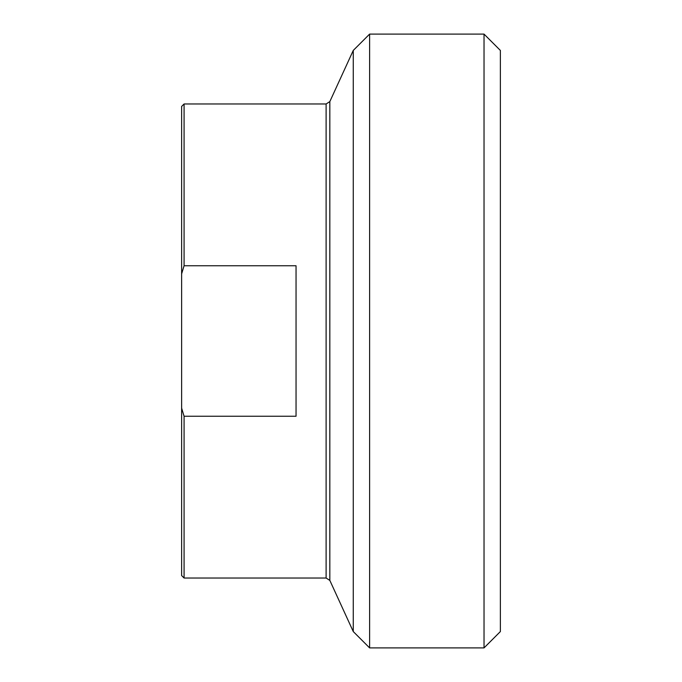 <?xml version="1.0" encoding="UTF-8"?>
<svg xmlns="http://www.w3.org/2000/svg" width="682" height="682" viewBox="0 0 682 682"><rect width="100%" height="100%" fill="white"/><g stroke="black" fill="none" stroke-linecap="round" stroke-linejoin="round"><path stroke-width="1.02" d="M296.048 265.758L296.048 416.242L184.08 416.242L181.625 408.117L181.625 273.883L184.08 265.758L296.048 265.758M184.08 265.758L184.08 103.979L326.115 103.979L326.115 578.021L184.08 578.021L184.08 416.242M181.625 408.117L181.625 575.565L184.08 578.021M484.032 647.9L500.375 631.558L500.375 50.442L484.032 34.1L484.032 647.9L369.61 647.9L369.61 34.1L353.259 50.442L353.259 631.558L329.832 580.408L329.832 101.592L326.115 103.979M184.08 103.979L181.625 106.435L181.625 273.883M326.115 578.021L329.832 580.408M329.832 101.592L353.259 50.442M353.259 631.558L369.61 647.9M369.61 34.1L484.032 34.1"/></g></svg>
